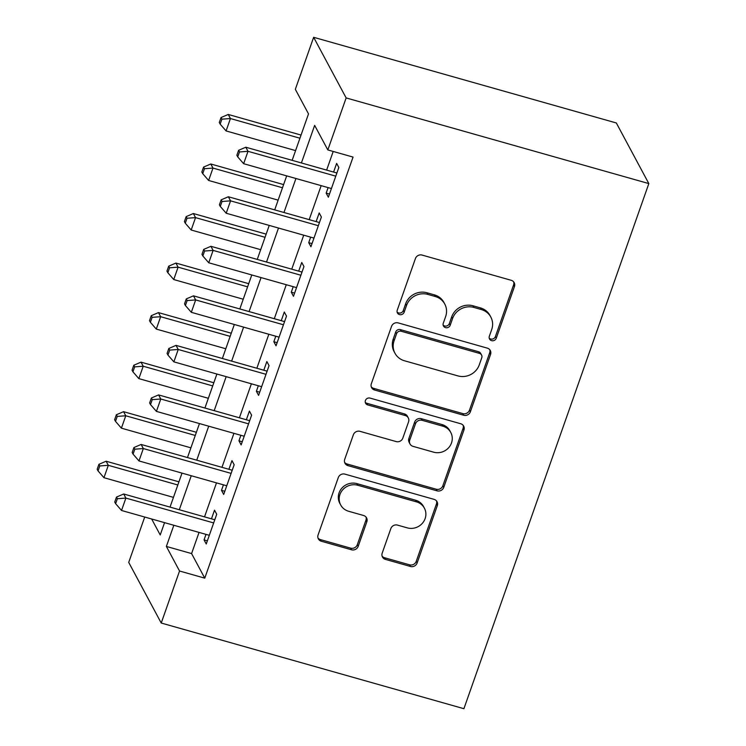 <?xml version="1.0" encoding="UTF-8"?>
<svg xmlns="http://www.w3.org/2000/svg" width="746" height="746" viewBox="0 0 746 746"><rect width="100%" height="100%" fill="white"/><g stroke="black" fill="none" stroke-linecap="round" stroke-linejoin="round"><path stroke-width="1.12" d="M491.605 340.652A3.721 3.488 151.8 0 0 496.267 338.236L514.46 286.567A5.306 4.989 151.8 0 0 511.224 280.3L422.087 255.076A5.306 4.989 151.8 0 0 415.429 258.536L397.236 310.205A3.721 3.488 151.8 0 0 399.502 314.588A3.721 3.488 151.8 0 0 404.164 312.164L406.523 305.478A16.99 15.955 151.8 0 1 427.85 294.4L435.272 296.507A16.99 15.955 151.8 0 1 444.765 304.042A16.99 15.955 151.8 0 1 445.642 316.546L443.283 323.232A3.721 3.488 151.8 0 0 445.548 327.625A3.721 3.488 151.8 0 0 450.22 325.2L452.57 318.514A16.99 15.955 151.8 0 1 473.897 307.436L481.319 309.543A16.99 15.955 151.8 0 1 490.821 317.069A16.99 15.955 151.8 0 1 491.689 329.583L489.339 336.269A3.721 3.488 151.8 0 0 491.605 340.652M489.208 338.125A3.721 3.488 151.8 0 0 495.391 336.595L513.584 284.925A5.306 4.989 151.8 0 0 513.668 281.885M397.105 312.061A3.721 3.488 151.8 0 0 403.288 310.522L405.637 303.836L406.523 305.478M443.152 325.088A3.721 3.488 151.8 0 0 449.334 323.559L451.694 316.873L452.57 318.514M382.204 553.122A5.306 4.989 151.8 0 0 385.44 559.388L410.449 566.466A5.306 4.989 151.8 0 0 417.117 563.006L437.315 505.629A5.306 4.989 151.8 0 0 434.079 499.363L344.95 474.139A5.306 4.989 151.8 0 0 338.283 477.599L318.076 534.975A5.306 4.989 151.8 0 0 321.321 541.242L351.525 549.783A5.306 4.989 151.8 0 0 358.192 546.324L366.836 521.771A5.306 4.989 151.8 0 0 363.6 515.505L348.615 511.262A14.202 13.335 151.8 0 1 340.68 504.967A14.202 13.335 151.8 0 1 342.647 489.889A14.202 13.335 151.8 0 1 357.782 485.254L416.454 501.862A14.202 13.335 151.8 0 1 424.39 508.157A14.202 13.335 151.8 0 1 422.423 523.235A14.202 13.335 151.8 0 1 407.297 527.87L397.515 525.109A5.306 4.989 151.8 0 0 390.848 528.569L382.204 553.122M199.042 532.411L191.591 553.579L204.768 578.15L179.544 571.016L161.229 623.031L463.909 708.7L648.833 183.591L616.327 122.969L313.646 37.3L295.332 89.315L308.508 113.896L292.152 160.334M204.768 578.15L353.054 157.08L327.83 149.937L346.144 97.922L648.833 183.591M463.704 415.242A5.306 4.989 151.8 0 0 470.372 411.783L490.57 354.397A5.306 4.989 151.8 0 0 487.334 348.14L398.205 322.906A5.306 4.989 151.8 0 0 391.538 326.375L371.331 383.752A5.306 4.989 151.8 0 0 374.576 390.009L463.704 415.242L462.828 413.601A5.306 4.989 151.8 0 0 469.486 410.141L489.693 352.765A5.306 4.989 151.8 0 0 489.777 349.715M463.947 430.013L443.739 487.39A5.306 4.989 151.8 0 1 437.072 490.849L347.944 465.625A5.306 4.989 151.8 0 1 344.708 459.359L353.352 434.806A5.306 4.989 151.8 0 1 360.02 431.347L396.163 441.576A5.306 4.989 151.8 0 0 402.831 438.116L408.566 421.826A5.306 4.989 151.8 0 0 405.33 415.559L367.694 404.91A3.721 3.488 151.8 0 1 366.127 399.315A3.721 3.488 151.8 0 1 370.091 398.103L460.711 423.747A5.306 4.989 151.8 0 1 463.947 430.013L463.07 428.372L442.863 485.749L443.739 487.39M328.109 187.61L326.17 193.121L328.371 197.214L338.833 167.486L336.642 163.393L333.583 172.065M310.662 237.144L308.723 242.655L310.923 246.749L321.386 217.03L319.195 212.936L316.136 221.599M293.225 286.688L291.285 292.199L293.476 296.293L303.948 266.564L301.748 262.471L298.698 271.143M275.778 336.222L273.838 341.733L276.029 345.827L286.501 316.108L284.301 312.014L281.251 320.677M258.33 385.766L256.391 391.268L258.582 395.371L269.054 365.643L266.854 361.549L263.804 370.221M240.883 435.3L238.944 440.811L241.145 444.905L251.607 415.186L249.416 411.083L246.357 419.756M223.436 484.835L221.497 490.346L223.697 494.449L234.16 464.721L231.969 460.627L228.91 469.299M333.201 151.457L326.636 170.097M321.162 185.642L309.189 219.632M303.715 235.176L291.751 269.175M286.277 284.72L274.304 318.71M268.83 334.255L256.857 368.254M251.383 383.798L239.41 417.788M233.936 433.333L221.963 467.332M216.489 482.876L204.525 516.866M205.999 534.378L204.059 539.89L206.25 543.983L216.722 514.264L214.522 510.161L211.472 518.834M161.229 623.031L128.722 562.409L144.705 517.034M173.827 525.268L166.367 546.436L179.544 571.016M327.83 149.937L314.653 125.365L301.412 162.954M295.938 178.499L283.965 212.498M278.491 228.043L266.527 262.032M261.053 277.577L249.08 311.576M243.606 327.121L231.633 361.111M226.159 376.655L214.186 410.654M208.712 426.199L196.739 460.189M191.265 475.734L179.301 509.723M346.144 97.922L313.646 37.3M151.662 519.002L160.222 534.966L164.558 522.648M170.032 507.103L182.005 473.113M187.479 457.568L199.452 423.569M204.926 408.025L216.89 374.035M222.373 358.49L234.337 324.491M239.811 308.956L251.784 274.957M257.258 259.412L269.231 225.423M274.705 209.878L286.678 175.879M191.591 553.579L166.367 546.436M326.17 193.121L329.48 194.053M308.723 242.655L312.033 243.597M291.285 292.199L294.586 293.131M273.838 341.733L277.148 342.666M256.391 391.268L259.701 392.209M238.944 440.811L242.254 441.744M221.497 490.346L224.807 491.288M204.059 539.89L207.36 540.822M490.821 317.069L489.945 315.437A16.99 15.955 151.8 0 0 480.443 307.902L481.319 309.543M451.694 316.873A16.99 15.955 151.8 0 1 473.02 305.795L480.443 307.902M444.765 304.042L443.889 302.4A16.99 15.955 151.8 0 0 434.396 294.866L435.272 296.507M405.637 303.836A16.99 15.955 151.8 0 1 426.964 292.768L434.396 294.866M371.247 386.792A5.306 4.989 151.8 0 0 373.699 388.377L462.828 413.601M481.757 357.791A3.721 3.488 151.8 0 0 479.492 353.399L401.255 331.261A3.721 3.488 151.8 0 0 396.592 333.686L394.102 340.736A16.99 15.955 151.8 0 0 394.979 353.25A16.99 15.955 151.8 0 0 404.472 360.775L457.951 375.909A16.99 15.955 151.8 0 0 479.277 364.841L481.757 357.791M481.571 355.049L480.685 353.408A3.721 3.488 151.8 0 0 478.615 351.767L479.492 353.399M394.979 353.25L394.093 351.608A16.99 15.955 151.8 0 1 393.226 339.094L395.706 332.045A3.721 3.488 151.8 0 1 400.378 329.62L478.615 351.767M344.624 462.408A5.306 4.989 151.8 0 0 347.067 463.984L436.196 489.217A5.306 4.989 151.8 0 0 442.863 485.749M408.295 417.919L407.419 416.277A5.306 4.989 151.8 0 0 404.444 413.918L366.818 403.269L367.694 404.91M365.298 402.383A3.721 3.488 151.8 0 0 366.818 403.269M433.678 452.188A14.202 13.335 151.8 0 0 448.803 447.553A14.202 13.335 151.8 0 0 450.77 432.475A14.202 13.335 151.8 0 0 442.835 426.18L422.161 420.324A5.306 4.989 151.8 0 0 415.494 423.784L409.759 440.075A5.306 4.989 151.8 0 0 413.004 446.341L433.678 452.188M450.77 432.475L449.894 430.834A14.202 13.335 151.8 0 0 441.958 424.539L442.835 426.18M410.03 443.991L409.153 442.35A5.306 4.989 151.8 0 1 408.883 438.434L414.617 422.152A5.306 4.989 151.8 0 1 421.285 418.683L441.958 424.539M463.07 428.372A5.306 4.989 151.8 0 0 463.154 425.332M424.39 508.157L423.514 506.515A14.202 13.335 151.8 0 0 415.578 500.221L416.454 501.862M340.68 504.967L339.803 503.336A14.202 13.335 151.8 0 1 341.771 488.257A14.202 13.335 151.8 0 1 356.896 483.613L415.578 500.221M317.992 538.025A5.306 4.989 151.8 0 0 320.444 539.6L350.648 548.151A5.306 4.989 151.8 0 0 357.306 544.683L365.96 520.13A5.306 4.989 151.8 0 0 366.044 517.081M382.12 556.171A5.306 4.989 151.8 0 0 384.563 557.747L409.573 564.825A5.306 4.989 151.8 0 0 416.231 561.365L436.438 503.988A5.306 4.989 151.8 0 0 436.522 500.939M301.048 135.063L228.239 114.455L230.439 118.549L226.075 130.932L295.575 150.599M299.939 138.215L230.439 118.549L221.907 119.173L221.03 117.542L219.287 122.493L220.163 124.134L221.907 119.173M226.075 130.932L220.163 124.134M221.03 117.542L228.239 114.455M336.894 172.997L245.807 147.223L248.008 151.317L335.784 176.159M239.475 151.951L238.599 150.31L236.855 155.261L237.732 156.902L239.475 151.951L248.008 151.317L243.644 163.7L331.42 188.542M245.807 147.223L238.599 150.31M237.732 156.902L243.644 163.7M283.611 184.598L210.792 163.989L212.992 168.083L208.628 180.467L278.127 200.142M282.492 187.759L212.992 168.083L204.469 168.717L203.583 167.076L201.84 172.028L202.726 173.669L204.469 168.717M208.628 180.467L202.726 173.669M203.583 167.076L210.792 163.989M266.163 234.132L193.354 213.524L195.545 217.627L191.181 230.01L260.69 249.677M265.044 237.293L195.545 217.627L187.022 218.252L186.146 216.62L184.402 221.571L185.278 223.213L187.022 218.252M191.181 230.01L185.278 223.213M186.146 216.62L193.354 213.524M248.716 283.676L175.907 263.068L178.098 267.161L173.743 279.545L243.243 299.221M247.607 286.837L178.098 267.161L169.575 267.795L168.699 266.154L166.955 271.106L167.831 272.747L169.575 267.795M173.743 279.545L167.831 272.747M168.699 266.154L175.907 263.068M231.269 333.21L158.46 312.602L160.651 316.705L156.296 329.089L225.796 348.755M230.16 336.371L160.651 316.705L152.128 317.33L151.251 315.689L149.508 320.649L150.384 322.281L152.128 317.33M156.296 329.089L150.384 322.281M151.251 315.689L158.46 312.602M319.447 222.541L228.36 196.757L230.561 200.851L318.337 225.702M222.038 201.485L221.152 199.844L219.408 204.796L220.294 206.437L222.038 201.485L230.561 200.851L226.197 213.235L313.973 238.086M228.36 196.757L221.152 199.844M220.294 206.437L226.197 213.235M301.999 272.076L210.922 246.301L213.114 250.395L300.89 275.237M204.59 251.02L203.714 249.388L201.97 254.339L202.847 255.981L204.59 251.02L213.114 250.395L208.749 262.779L296.526 287.62M210.922 246.301L203.714 249.388M202.847 255.981L208.749 262.779M284.562 321.619L193.475 295.836L195.666 299.929L283.443 324.771M187.143 300.563L186.267 298.922L184.523 303.874L185.4 305.515L187.143 300.563L195.666 299.929L191.312 312.313L279.088 337.164M193.475 295.836L186.267 298.922M185.4 305.515L191.312 312.313M267.115 371.154L176.028 345.37L178.219 349.473L266.005 374.315M169.696 350.098L168.82 348.466L167.076 353.418L167.953 355.059L169.696 350.098L178.219 349.473L173.865 361.857L261.641 386.698M176.028 345.37L168.82 348.466M167.953 355.059L173.865 361.857M213.822 382.754L141.013 362.146L143.213 366.239L138.849 378.623L208.348 398.299M212.713 385.915L143.213 366.239L134.681 366.873L133.804 365.232L132.061 370.184L132.937 371.825L134.681 366.873M138.849 378.623L132.937 371.825M133.804 365.232L141.013 362.146M249.668 420.697L158.581 394.914L160.782 399.007L248.558 423.849M152.249 399.642L151.373 398L149.629 402.952L150.506 404.593L152.249 399.642L160.782 399.007L156.418 411.391L244.194 436.233M158.581 394.914L151.373 398M150.506 404.593L156.418 411.391M196.375 432.288L123.566 411.68L125.766 415.774L121.402 428.167L190.901 447.833M195.266 435.45L125.766 415.774L117.243 416.408L116.357 414.767L114.614 419.728L115.499 421.359L117.243 416.408M121.402 428.167L115.499 421.359M116.357 414.767L123.566 411.68M232.22 470.232L141.134 444.448L143.335 448.551L231.111 473.393M134.812 449.176L133.926 447.535L132.182 452.496L133.058 454.127L134.812 449.176L143.335 448.551L138.97 460.935L226.747 485.777M141.134 444.448L133.926 447.535M133.058 454.127L138.97 460.935M178.937 481.832L106.128 461.224L108.319 465.317L103.955 477.701L173.464 497.377M177.818 484.984L108.319 465.317L99.796 465.942L98.92 464.31L97.166 469.262L98.052 470.903L99.796 465.942M103.955 477.701L98.052 470.903M98.92 464.31L106.128 461.224M214.773 519.766L123.696 493.992L125.888 498.086L213.664 522.927M117.364 498.72L116.488 497.078L114.735 502.03L115.621 503.671L117.364 498.72L125.888 498.086L121.523 510.469L209.3 535.311M123.696 493.992L116.488 497.078M115.621 503.671L121.523 510.469M495.391 336.595L496.267 338.236M403.288 310.522L404.164 312.164M449.334 323.559L450.22 325.2M473.02 305.795L473.897 307.436M426.964 292.768L427.85 294.4M513.584 284.925L514.46 286.567M373.699 388.377L374.576 390.009M489.693 352.765L490.57 354.397M469.486 410.141L470.372 411.783M400.378 329.62L401.255 331.261M395.706 332.045L396.592 333.686M393.226 339.094L394.102 340.736M436.196 489.217L437.072 490.849M347.067 463.984L347.944 465.625M404.444 413.918L405.33 415.559M421.285 418.683L422.161 420.324M414.617 422.152L415.494 423.784M408.883 438.434L409.759 440.075M356.896 483.613L357.782 485.254M365.96 520.13L366.836 521.771M357.306 544.683L358.192 546.324M350.648 548.151L351.525 549.783M320.444 539.6L321.321 541.242M436.438 503.988L437.315 505.629M416.231 561.365L417.117 563.006M409.573 564.825L410.449 566.466M384.563 557.747L385.44 559.388"/></g></svg>
